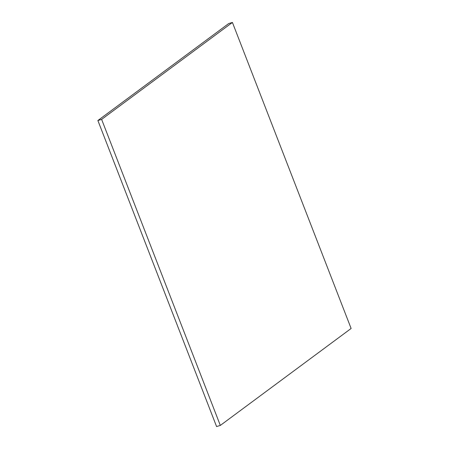 <?xml version="1.0" encoding="UTF-8"?>
<svg xmlns="http://www.w3.org/2000/svg" width="449" height="449" viewBox="0 0 449 449"><rect width="100%" height="100%" fill="white"/><g stroke="black" fill="none" stroke-linecap="round" stroke-linejoin="round"><path stroke-width="0.67" d="M101.626 119.4L97.882 120.523L228.676 23.573L232.419 22.45L101.626 119.4L220.324 425.428L351.118 328.477L232.419 22.45L228.676 23.573L97.882 120.523L101.626 119.4L232.419 22.45L351.118 328.477L220.324 425.428L216.581 426.55L220.324 425.428L101.626 119.4M216.581 426.55L97.882 120.523L216.581 426.55"/></g></svg>
